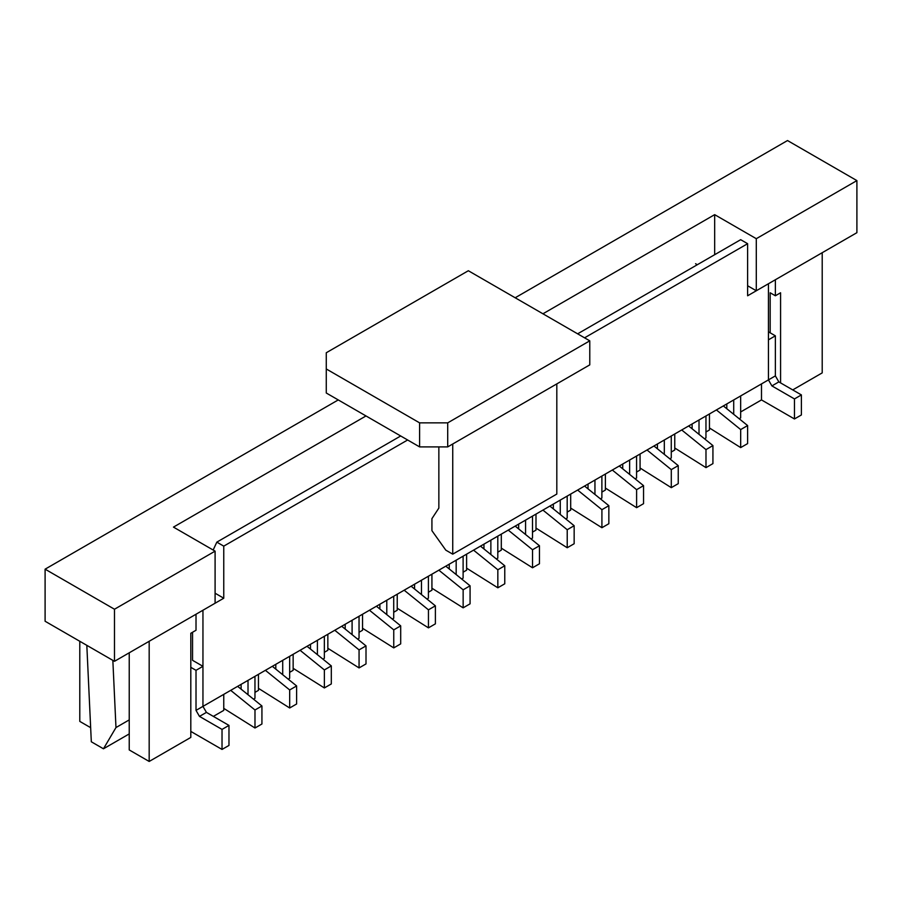 <?xml version="1.0" encoding="UTF-8"?>
<svg xmlns="http://www.w3.org/2000/svg" width="902" height="902" viewBox="0 0 902 902"><rect width="100%" height="100%" fill="white"/><g stroke="black" fill="none" stroke-linecap="round" stroke-linejoin="round"><path stroke-width="1.35" d="M190.807 667.322L196.016 670.321L196.016 710.381L768.436 379.9L768.436 283.758L747.623 295.777L747.623 243.698L740.677 239.684L577.63 333.83M792.723 389.912L822.207 372.887L822.207 252.707L775.37 279.744L775.37 295.777L780.58 292.767L780.58 382.899M196.016 614.239L149.18 641.277L149.18 761.457L190.807 737.419L190.807 633.272L196.016 630.261L196.016 614.239M213.154 550.028L216.83 542.136L223.764 546.138L223.764 598.218L202.95 610.237L202.95 706.379L202.95 666.319L196.016 670.321M223.764 598.218L215.093 593.212M223.764 694.36L223.764 710.381L213.357 716.391M241.116 689.151L241.116 684.347M216.83 542.136L400.691 435.982M258.457 674.324L258.457 690.357L254.962 692.375M275.809 669.126L275.809 664.312M293.15 654.3L293.15 670.321L289.655 672.34M310.491 649.09L310.491 644.287M327.843 634.275L327.843 650.297L324.348 652.315M345.184 629.066L345.184 624.252M362.536 614.239L362.536 630.261L359.041 632.279M379.877 609.03L379.877 604.227M397.23 594.215L397.23 610.237L393.723 612.255M414.57 589.006L414.57 584.192M431.923 574.179L431.923 590.201L428.416 592.231M449.264 568.97L449.264 564.167M466.616 554.155L466.616 570.177L463.109 572.195M483.957 548.946L483.957 544.143M501.309 534.119L501.309 550.152L497.803 552.171M518.65 528.91L518.65 524.107M535.991 514.095L535.991 530.117L532.496 532.135M553.343 508.886L553.343 504.083M570.684 494.059L570.684 510.092L567.189 512.111M588.036 488.861L588.036 484.047M605.377 474.035L605.377 490.057L601.882 492.075M622.73 468.826L622.73 464.023M640.07 454.01L640.07 470.032L636.575 472.05M657.423 448.801L657.423 443.987M674.764 433.975L674.764 449.997L671.268 452.015M692.116 428.766L692.116 423.963M709.457 413.95L709.457 429.972L705.962 431.99M726.809 408.741L726.809 403.927M761.491 383.902L761.491 399.924L740.655 411.966M223.764 546.138L407.636 439.984M584.564 337.833L747.623 243.698M202.95 666.319L192.543 660.309L192.543 632.268M79.793 641.277L79.793 721.397L90.662 727.677M149.18 761.457L129.234 749.945L129.234 652.8M697.314 264.726L695.577 263.722M770.173 332.827L770.173 292.767L775.37 295.777M761.491 399.924L794.459 418.956L801.393 414.954L801.393 394.918L778.843 381.896L771.909 385.909L794.459 398.921L801.393 394.918M794.459 418.956L794.459 398.921M778.843 381.896L775.37 375.886L768.436 379.9L768.436 339.84L775.37 335.826L768.436 331.823M775.37 375.886L775.37 335.826M768.436 379.9L771.909 385.909M196.016 710.381L199.477 716.391L206.423 712.388L228.973 725.4L222.027 729.414L222.027 749.438L190.807 731.409M228.973 725.4L228.973 745.435L222.027 749.438M199.477 716.391L222.027 729.414M206.423 712.388L202.95 706.379M739.212 418.765L740.655 417.93L740.655 395.933M733.709 414.322L733.709 399.947M709.457 427.965L740.677 447.595L747.623 443.592L747.623 425.564L723.336 405.934L716.391 409.936L740.677 429.566L747.623 425.564M740.677 447.595L740.677 429.566M447.708 446.896L589.773 364.87L589.773 340.832L447.708 422.858L447.708 446.896L419.599 446.896L326.276 393.013L326.276 368.974L419.599 422.858L447.708 422.858M326.276 368.974L326.276 352.75L468.341 270.735L589.773 340.832M419.599 446.896L419.599 422.858M452.736 443.987L452.736 554.155L445.791 550.141L431.923 530.669L431.923 518.65L438.857 508.085L438.857 446.896M556.816 383.902L556.816 494.059L452.736 554.155M704.518 438.8L705.962 437.966L705.962 415.969M699.016 434.347L699.016 419.971M669.825 458.825L671.268 457.99L671.268 435.993M664.323 454.382L664.323 440.007M674.764 448.001L705.984 467.631L712.93 463.617L712.93 445.588L688.643 425.969L681.709 429.972L705.984 449.602L712.93 445.588M705.984 467.631L705.984 449.602M640.07 468.025L671.291 487.655L678.236 483.652L678.236 465.624L653.95 445.994L647.016 449.997L671.291 469.626L678.236 465.624M671.291 487.655L671.291 469.626M114.486 661.313L215.093 603.224L215.093 551.145L114.486 609.233L114.486 661.313L45.1 621.252L45.1 569.173L114.486 609.233M747.623 285.754L756.293 290.76L856.9 232.682L856.9 180.603L756.293 238.692L714.666 214.653L542.936 313.795M756.293 290.76L756.293 238.692M515.177 297.773L787.514 140.543L856.9 180.603M338.25 399.924L45.1 569.173M366.009 415.946L173.466 527.106L215.093 551.145M714.666 254.714L714.666 214.653M129.234 733.912L103.459 748.795L91.316 741.782L86.817 645.336M112.84 660.365L115.975 727.553L103.459 748.795M115.975 727.553L129.234 719.897M635.132 478.861L636.575 478.026L636.575 456.029M629.641 474.407L629.641 460.031M605.377 488.061L636.609 507.679L643.543 503.677L643.543 485.648L619.257 466.018L612.323 470.032L636.609 489.662L643.543 485.648M636.609 507.679L636.609 489.662M600.439 498.885L601.882 498.051L601.882 476.053M594.948 494.443L594.948 480.056M570.684 508.085L601.916 527.715L608.85 523.712L608.85 505.684L584.564 486.054L577.63 490.057L601.916 509.686L608.85 505.684M601.916 527.715L601.916 509.686M565.746 518.909L567.189 518.086L567.189 496.089M560.255 514.467L560.255 500.091M535.991 528.11L567.223 547.74L574.157 543.737L574.157 525.708L549.87 506.078L542.936 510.092L567.223 529.722L574.157 525.708M567.223 547.74L567.223 529.722M531.053 538.945L532.496 538.111L532.496 516.113M525.562 534.503L525.562 520.116M501.309 548.145L532.53 567.775L539.464 563.761L539.464 545.744L515.177 526.114L508.243 530.117L532.53 549.746L539.464 545.744M532.53 567.775L532.53 549.746M496.359 558.969L497.803 558.146L497.803 536.138M490.868 554.527L490.868 540.151M466.616 568.17L497.836 587.8L504.77 583.797L504.77 565.768L480.484 546.138L473.55 550.141L497.836 569.771L504.77 565.768M497.836 587.8L497.836 569.771M461.677 579.005L463.109 578.171L463.109 556.173M456.175 574.563L456.175 560.176M431.923 588.205L463.143 607.835L470.077 603.821L470.077 585.804L445.791 566.174L438.857 570.177L463.143 589.807L470.077 585.804M463.143 607.835L463.143 589.807M426.984 599.029L428.416 598.195L428.416 576.198M421.482 594.587L421.482 580.212M397.23 608.23L428.45 627.86L435.384 623.857L435.384 605.828L411.109 586.199L404.164 590.201L428.45 609.831L435.384 605.828M428.45 627.86L428.45 609.831M392.291 619.065L393.723 618.231L393.723 596.233M386.789 614.623L386.789 600.236M362.536 628.266L393.757 647.895L400.691 643.881L400.691 625.853L376.416 606.234L369.47 610.237L393.757 629.867L400.691 625.853M393.757 647.895L393.757 629.867M357.598 639.09L359.041 638.255L359.041 616.258M352.096 634.647L352.096 620.272M327.843 648.29L359.064 667.92L366.009 663.917L366.009 645.888L341.723 626.259L334.777 630.261L359.064 649.891L366.009 645.888M359.064 667.92L359.064 649.891M322.905 659.125L324.348 658.291L324.348 636.293M317.403 654.672L317.403 640.296M293.15 668.326L324.37 687.944L331.316 683.942L331.316 665.913L307.03 646.283L300.084 650.297L324.37 669.927L331.316 665.913M324.37 687.944L324.37 669.927M288.212 679.15L289.655 678.315L289.655 656.318M282.709 674.707L282.709 660.32M258.457 688.35L289.677 707.98L296.623 703.977L296.623 685.948L272.336 666.319L265.391 670.321L289.677 689.951L296.623 685.948M289.677 707.98L289.677 689.951M253.518 699.174L254.962 698.351L254.962 676.353M248.016 694.732L248.016 680.356M223.764 708.374L254.984 728.004L261.93 724.002L261.93 705.973L237.643 686.343L230.709 690.357L254.984 709.987L261.93 705.973M254.984 728.004L254.984 709.987"/></g></svg>
